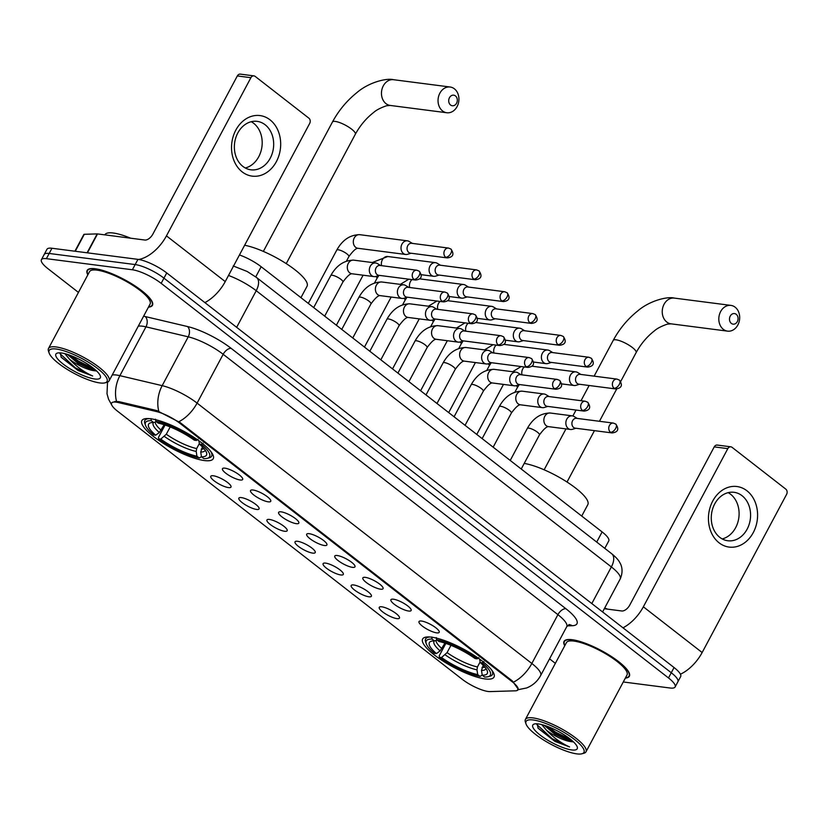 <?xml version="1.0" encoding="UTF-8"?>
<svg xmlns="http://www.w3.org/2000/svg" width="828" height="828" viewBox="0 0 828 828"><rect width="100%" height="100%" fill="white"/><g stroke="black" fill="none" stroke-linecap="round" stroke-linejoin="round"><path stroke-width="1.24" d="M204.412 460.554A40.448 10.329 -151.9 0 0 213.231 458.712A40.448 10.329 -151.9 0 0 192.634 436.511A40.448 10.329 -151.9 0 0 150.686 418.771A40.448 10.329 -151.9 0 0 141.867 420.603A40.448 10.329 -151.9 0 0 162.464 442.804A40.448 10.329 -151.9 0 0 204.412 460.554M485.187 678.939A40.448 10.329 -151.9 0 0 494.005 677.097A40.448 10.329 -151.9 0 0 473.409 654.896A40.448 10.329 -151.9 0 0 431.46 637.156A40.448 10.329 -151.9 0 0 422.642 638.988A40.448 10.329 -151.9 0 0 443.239 661.189A40.448 10.329 -151.9 0 0 485.187 678.939M421.504 621.041A11.447 2.929 28.1 0 1 432.63 625.595A11.447 2.929 28.1 0 1 439.295 631.867A11.447 2.929 28.1 0 1 436.708 632.871A11.447 2.929 28.1 0 1 424.112 627.376A11.447 2.929 28.1 0 1 419.351 621.217A11.447 2.929 28.1 0 1 421.504 621.041M393.424 599.203A11.447 2.929 28.1 0 1 404.55 603.757A11.447 2.929 28.1 0 1 411.216 610.029A11.447 2.929 28.1 0 1 408.628 611.033A11.447 2.929 28.1 0 1 396.032 605.537A11.447 2.929 28.1 0 1 391.271 599.379A11.447 2.929 28.1 0 1 393.424 599.203M365.355 577.364A11.447 2.929 28.1 0 1 376.471 581.918A11.447 2.929 28.1 0 1 383.147 588.19A11.447 2.929 28.1 0 1 380.559 589.184A11.447 2.929 28.1 0 1 367.963 583.699A11.447 2.929 28.1 0 1 363.202 577.54A11.447 2.929 28.1 0 1 365.355 577.364M337.275 555.526A11.447 2.929 28.1 0 1 348.391 560.08A11.447 2.929 28.1 0 1 355.067 566.352A11.447 2.929 28.1 0 1 352.48 567.346A11.447 2.929 28.1 0 1 339.884 561.86A11.447 2.929 28.1 0 1 335.123 555.702A11.447 2.929 28.1 0 1 337.275 555.526M309.196 533.687A11.447 2.929 28.1 0 1 320.322 538.241A11.447 2.929 28.1 0 1 326.988 544.514A11.447 2.929 28.1 0 1 324.4 545.507A11.447 2.929 28.1 0 1 311.804 540.011A11.447 2.929 28.1 0 1 307.043 533.863A11.447 2.929 28.1 0 1 309.196 533.687M281.116 511.849A11.447 2.929 28.1 0 1 292.243 516.403A11.447 2.929 28.1 0 1 298.908 522.675A11.447 2.929 28.1 0 1 296.32 523.669A11.447 2.929 28.1 0 1 283.725 518.173A11.447 2.929 28.1 0 1 278.964 512.025A11.447 2.929 28.1 0 1 281.116 511.849M253.037 490.01A11.447 2.929 28.1 0 1 264.163 494.564A11.447 2.929 28.1 0 1 270.828 500.836A11.447 2.929 28.1 0 1 268.241 501.83A11.447 2.929 28.1 0 1 255.655 496.334A11.447 2.929 28.1 0 1 250.894 490.186A11.447 2.929 28.1 0 1 253.037 490.01M224.968 468.172A11.447 2.929 28.1 0 1 236.083 472.726A11.447 2.929 28.1 0 1 242.759 478.998A11.447 2.929 28.1 0 1 240.172 479.992A11.447 2.929 28.1 0 1 227.576 474.496A11.447 2.929 28.1 0 1 222.815 468.348A11.447 2.929 28.1 0 1 224.968 468.172M381.76 606.8A11.447 2.929 28.1 0 1 392.876 611.354A11.447 2.929 28.1 0 1 399.551 617.626A11.447 2.929 28.1 0 1 396.964 618.63A11.447 2.929 28.1 0 1 384.368 613.134A11.447 2.929 28.1 0 1 379.607 606.986A11.447 2.929 28.1 0 1 381.76 606.8M353.68 584.961A11.447 2.929 28.1 0 1 364.806 589.515A11.447 2.929 28.1 0 1 371.472 595.787A11.447 2.929 28.1 0 1 368.884 596.791A11.447 2.929 28.1 0 1 356.288 591.295A11.447 2.929 28.1 0 1 351.527 585.148A11.447 2.929 28.1 0 1 353.68 584.961M325.601 563.123A11.447 2.929 28.1 0 1 336.727 567.677A11.447 2.929 28.1 0 1 343.392 573.949A11.447 2.929 28.1 0 1 340.805 574.953A11.447 2.929 28.1 0 1 328.209 569.457A11.447 2.929 28.1 0 1 323.448 563.309A11.447 2.929 28.1 0 1 325.601 563.123M297.521 541.284A11.447 2.929 28.1 0 1 308.647 545.838A11.447 2.929 28.1 0 1 315.313 552.11A11.447 2.929 28.1 0 1 312.725 553.114A11.447 2.929 28.1 0 1 300.14 547.618A11.447 2.929 28.1 0 1 295.379 541.46A11.447 2.929 28.1 0 1 297.521 541.284M269.452 519.446A11.447 2.929 28.1 0 1 280.568 524A11.447 2.929 28.1 0 1 287.244 530.272A11.447 2.929 28.1 0 1 284.656 531.276A11.447 2.929 28.1 0 1 272.06 525.78A11.447 2.929 28.1 0 1 267.299 519.622A11.447 2.929 28.1 0 1 269.452 519.446M241.372 497.607A11.447 2.929 28.1 0 1 252.499 502.161A11.447 2.929 28.1 0 1 259.164 508.433A11.447 2.929 28.1 0 1 256.577 509.437A11.447 2.929 28.1 0 1 243.981 503.941A11.447 2.929 28.1 0 1 239.22 497.783A11.447 2.929 28.1 0 1 241.372 497.607M213.293 475.769A11.447 2.929 28.1 0 1 224.419 480.323A11.447 2.929 28.1 0 1 231.084 486.595A11.447 2.929 28.1 0 1 228.497 487.599A11.447 2.929 28.1 0 1 215.901 482.103A11.447 2.929 28.1 0 1 211.14 475.945A11.447 2.929 28.1 0 1 213.293 475.769M490.01 691.587A20.607 5.268 28.1 0 1 488.096 691.483A20.607 5.268 28.1 0 1 462.19 679.26L117.555 411.205A20.607 5.268 28.1 0 1 111.604 403.07A20.607 5.268 28.1 0 1 118.425 402.574L156.368 411.526A20.607 5.268 28.1 0 1 179.935 423.315L512.056 681.641A20.607 5.268 28.1 0 1 518.017 689.765A20.607 5.268 28.1 0 1 515.44 690.821L490.01 691.587M239.458 254.962A22.894 5.848 28.1 0 1 261.162 266.73L602.122 531.928A22.894 5.848 28.1 0 1 608.746 540.953L604.792 548.364M625.347 678.101A37.012 9.46 -151.9 0 0 629.363 676.248A37.012 9.46 -151.9 0 0 610.515 655.942A37.012 9.46 -151.9 0 0 572.127 639.702A37.012 9.46 -151.9 0 0 564.054 641.379A37.012 9.46 -151.9 0 0 564.748 645.747M148.44 307.157A37.012 9.46 -151.9 0 0 152.456 305.304A37.012 9.46 -151.9 0 0 133.608 284.998A37.012 9.46 -151.9 0 0 95.22 268.758A37.012 9.46 -151.9 0 0 87.147 270.435A37.012 9.46 -151.9 0 0 87.84 274.803M623.277 681.972L670.111 688.016A22.894 5.848 -151.9 0 0 675.11 686.981L680.668 676.569A22.894 5.848 -151.9 0 0 674.054 667.534L166.738 272.94A22.894 5.848 -151.9 0 0 137.955 259.361L51.957 248.255L49.173 253.461A22.894 5.848 -151.9 0 0 44.184 254.506A22.894 5.848 -151.9 0 1 49.173 253.461L135.171 264.567L49.173 253.461L46.389 258.667A22.894 5.848 -151.9 0 0 41.4 259.713A22.894 5.848 -151.9 0 0 48.024 268.738L78.443 292.408M166.738 272.94L163.954 278.146A22.894 5.848 -151.9 0 0 135.171 264.567A22.894 5.848 -151.9 0 1 163.954 278.146L671.27 672.74L163.954 278.146L161.17 283.352A22.894 5.848 -151.9 0 0 132.387 269.773L46.389 258.667M677.884 681.775A22.894 5.848 -151.9 0 0 671.27 672.74A22.894 5.848 -151.9 0 1 677.884 681.775M114.719 401.497L118.932 401.632L156.865 410.584L180.276 422.673L512.397 680.999L518.287 689.238M549.564 658.85L555.34 663.342A22.894 5.848 -151.9 0 0 555.35 663.352M675.11 686.981A22.894 5.848 -151.9 0 0 668.486 677.946L161.17 283.352M51.957 248.255A22.894 5.848 -151.9 0 0 46.958 249.3L41.4 259.713M746.918 490.766A30.532 24.467 -82.6 0 1 753.283 532.57A30.532 24.467 -82.6 0 1 719.108 542.837A30.532 24.467 -82.6 0 1 712.742 501.033A30.532 24.467 -82.6 0 1 746.918 490.766M719.801 537.362A24.426 19.572 97.4 0 0 727.802 540.756A24.426 19.572 97.4 0 0 749.185 524.279A24.426 19.572 97.4 0 0 742.043 495.703A24.426 19.572 97.4 0 0 734.053 492.308A24.426 19.572 97.4 0 0 712.67 508.785A24.426 19.572 97.4 0 0 719.801 537.362M728.164 492.65A24.426 19.572 -82.6 0 1 730.555 494.212A24.426 19.572 -82.6 0 1 738.586 519.249A24.426 19.572 -82.6 0 1 722.192 538.924M680.419 674.209A30.532 16.508 -52.1 0 0 702.144 652.536L786.6 494.357A3.819 3.064 97.4 0 0 785.803 489.131L732.087 447.348A3.819 3.064 97.4 0 0 730.834 446.82A3.819 3.064 97.4 0 0 727.812 448.631L714.233 446.882L629.777 605.051A7.628 4.13 127.9 0 1 621.776 610.981L604.316 608.725M622.987 627.821A30.532 16.508 -52.1 0 0 643.356 606.81L727.812 448.631M714.233 446.882A3.819 3.064 -82.6 0 1 717.255 445.06L730.834 446.82M533.211 719.977A32.82 8.383 -151.9 0 0 526.039 723.972A32.82 8.383 -151.9 0 0 546.408 741.712A32.82 8.383 -151.9 0 0 576.795 753.873A32.82 8.383 -151.9 0 0 581.877 753.79A32.82 8.383 -151.9 0 0 570.668 736.661A32.82 8.383 -151.9 0 0 533.211 719.977M581.877 753.79L583.823 753.273A34.341 8.777 -151.9 0 0 585.996 751.803A34.341 8.777 -151.9 0 0 568.505 732.956A34.341 8.777 -151.9 0 0 532.89 717.886A34.341 8.777 -151.9 0 0 525.397 719.449A34.341 8.777 -151.9 0 0 525.387 722.068L526.039 723.972M585.996 751.803L627.003 674.996A34.341 8.777 -151.9 0 0 609.522 656.149A34.341 8.777 -151.9 0 0 573.897 641.079A34.341 8.777 -151.9 0 0 566.414 642.642L525.397 719.449M625.471 677.863A36.639 9.356 -151.9 0 0 629.021 676.072A36.639 9.356 -151.9 0 0 610.371 655.962A36.639 9.356 -151.9 0 0 572.376 639.899A36.639 9.356 -151.9 0 0 564.396 641.565A36.639 9.356 -151.9 0 0 564.872 645.509M537.124 723.807L538.169 728.298L554.936 741.412L569.56 746.918C561.011 743.109 553.321 737.541 546.48 730.224A19.085 4.875 -151.9 0 0 570.471 741.546L554.915 734.26L544.172 725.297M546.48 730.224L541.771 724.614M571.724 749.94A25.182 6.438 -151.9 0 0 577.23 746.887A25.182 6.438 -151.9 0 0 561.612 733.266A25.182 6.438 -151.9 0 0 538.272 723.92A25.182 6.438 -151.9 0 0 534.36 723.993A25.182 6.438 -151.9 0 0 542.992 737.148A25.182 6.438 -151.9 0 0 571.724 749.94M570.471 741.546L572.769 741.847M607.566 609.139A38.16 9.75 -151.9 0 0 604.699 608M569.56 746.918L552.204 738.721L536.823 724.5M571.144 739.828L555.681 732.211L547.681 726.508M554.936 741.412L537.941 727.967M572.841 741.298L555.246 733.028L545.352 725.68M736.216 314.298A5.341 4.285 97.4 0 0 730.234 316.099A5.341 4.285 97.4 0 0 731.341 323.406A5.341 4.285 97.4 0 0 737.324 321.616A5.341 4.285 97.4 0 0 736.216 314.298M723.341 329.337A12.979 10.402 -82.6 0 1 719.553 314.154A12.979 10.402 -82.6 0 1 730.917 305.397A12.979 10.402 -82.6 0 1 735.16 307.209A12.979 10.402 -82.6 0 1 738.949 322.382A12.979 10.402 -82.6 0 1 727.595 331.138A12.979 10.402 -82.6 0 1 723.341 329.337M483.179 665.277L481.492 670.421L482.227 675.172A32.82 8.383 -151.9 0 0 487.288 671.001A32.82 8.383 -151.9 0 0 480.188 662.514L482.279 662.783L483.883 661.603M430.011 637.001A37.86 9.667 -151.9 0 0 425.623 638.916A37.86 9.667 -151.9 0 0 425.602 641.803L426.254 643.708A36.328 9.284 -151.9 0 0 434.358 653.313L436.459 653.582L440.103 650.891L444.967 643.128M482.227 675.172L484.577 676.993A36.328 9.284 -151.9 0 0 488.075 676.714L490.021 676.197A37.86 9.667 -151.9 0 0 492.412 674.572A37.86 9.667 -151.9 0 0 491.563 669.862M431.75 637.001L432.071 639.092A36.328 9.284 -151.9 0 0 426.254 643.708M436.273 637.581L436.594 639.682A36.328 9.284 -151.9 0 1 477.218 658.84L478.822 657.66M488.075 676.714A36.328 9.284 -151.9 0 0 482.279 662.783M432.071 639.092L434.41 640.913A32.82 8.383 -151.9 0 0 431.44 641.183A32.82 8.383 -151.9 0 0 436.459 653.582M477.218 658.84L475.117 658.57A32.82 8.383 -151.9 0 0 438.943 641.503L436.594 639.682M437.153 640.106L434.41 640.913M480.188 662.514L479.691 659.295M581.722 516.061L587.808 504.676A41.98 10.723 -151.9 0 0 567.294 482.196A41.98 10.723 -151.9 0 0 524.217 463.411M482.217 675.068L480.054 676.414A36.328 9.284 -151.9 0 1 439.43 657.246L439.213 655.828L445.847 643.418M439.43 657.246L441.531 657.525A32.82 8.383 -151.9 0 0 477.704 674.592L480.054 676.414M450.96 645.322L447.068 652.619L441.531 657.525M477.704 674.592L476.969 669.831L477.445 666.954L480.105 661.976M455.441 95.913A5.341 4.285 97.4 0 0 449.459 97.704A5.341 4.285 97.4 0 0 450.577 105.021A5.341 4.285 97.4 0 0 456.559 103.231A5.341 4.285 97.4 0 0 455.441 95.913M442.576 110.952A12.979 10.402 -82.6 0 1 438.778 95.769A12.979 10.402 -82.6 0 1 450.142 87.012A12.979 10.402 -82.6 0 1 454.386 88.813A12.979 10.402 -82.6 0 1 458.184 103.997A12.979 10.402 -82.6 0 1 446.82 112.753A12.979 10.402 -82.6 0 1 442.576 110.952M202.405 446.892L200.718 452.036L201.463 456.787A32.82 8.383 -151.9 0 0 206.514 452.616A32.82 8.383 -151.9 0 0 199.413 444.129L201.514 444.398L203.119 443.208M149.237 418.616A37.86 9.667 -151.9 0 0 144.848 420.531A37.86 9.667 -151.9 0 0 144.838 423.418L145.49 425.323A36.328 9.284 -151.9 0 0 153.594 434.917L155.685 435.197L159.328 432.506L164.192 424.743M201.463 456.787L203.802 458.608A36.328 9.284 -151.9 0 0 207.3 458.329L209.246 457.812A37.86 9.667 -151.9 0 0 211.637 456.187A37.86 9.667 -151.9 0 0 210.788 451.477M150.975 418.616L151.296 420.707A36.328 9.284 -151.9 0 0 145.49 425.323M155.498 419.196L155.819 421.286A36.328 9.284 -151.9 0 1 196.443 440.455L198.047 439.275M207.3 458.329A36.328 9.284 -151.9 0 0 201.514 444.398M151.296 420.707L153.646 422.528A32.82 8.383 -151.9 0 0 150.675 422.797A32.82 8.383 -151.9 0 0 155.685 435.197M196.443 440.455L194.342 440.185A32.82 8.383 -151.9 0 0 158.169 423.118L155.819 421.286M156.378 421.721L153.646 422.528M199.413 444.129L198.927 440.91M300.947 297.676L307.033 286.281A41.98 10.723 -151.9 0 0 287.275 264.298A41.98 10.723 -151.9 0 0 244.643 245.243M201.442 456.673L199.279 458.029A36.328 9.284 -151.9 0 1 158.655 438.861L158.448 437.443L165.072 425.033M158.655 438.861L160.756 439.13A32.82 8.383 -151.9 0 0 196.929 456.207L199.279 458.029M170.195 426.937L166.293 434.234L160.756 439.13M196.929 456.207L196.195 451.446L196.671 448.569L199.331 443.58M580.832 374.432L577.654 372.496A6.872 5.506 97.4 0 0 575.874 371.865A6.872 5.506 97.4 0 0 570.43 375.136A6.872 5.506 97.4 0 0 571.869 384.534A6.872 5.506 97.4 0 0 574.115 385.496A6.872 5.506 97.4 0 0 575.998 385.33L579.569 384.275M614.107 388.249A4.958 3.974 97.4 0 1 612.658 382.453A4.958 3.974 97.4 0 1 616.995 379.1L580.159 374.349A4.958 3.974 97.4 0 0 576.226 376.699A4.958 3.974 97.4 0 0 577.261 383.499A4.958 3.974 97.4 0 0 578.886 384.182L615.721 388.943C621.693 388.177 622.925 385.227 619.406 380.104A4.958 2.681 -52.1 0 1 619.303 384.399A4.958 2.681 127.9 0 1 614.107 388.249A4.958 3.974 97.4 0 0 615.721 388.943M552.762 352.593L549.575 350.658A6.872 5.506 97.4 0 0 547.794 350.027A6.872 5.506 97.4 0 0 542.35 353.297A6.872 5.506 97.4 0 0 543.789 362.695A6.872 5.506 97.4 0 0 546.035 363.658A6.872 5.506 97.4 0 0 547.919 363.492L551.489 362.436M586.027 366.411A4.958 3.974 97.4 0 1 584.578 360.604A4.958 3.974 97.4 0 1 588.915 357.261L552.079 352.511A4.958 3.974 97.4 0 0 548.146 354.86A4.958 3.974 97.4 0 0 549.181 361.66A4.958 3.974 97.4 0 0 550.806 362.343L587.652 367.104C593.614 366.338 594.846 363.389 591.327 358.265A4.958 2.681 -52.1 0 1 591.223 362.56A4.958 2.681 127.9 0 1 586.027 366.411A4.958 3.974 97.4 0 0 587.652 367.104M524.683 330.755L521.495 328.819A6.872 5.506 97.4 0 0 519.715 328.188A6.872 5.506 97.4 0 0 514.281 331.459A6.872 5.506 97.4 0 0 515.709 340.857A6.872 5.506 97.4 0 0 517.955 341.819A6.872 5.506 97.4 0 0 519.839 341.654L523.41 340.598M557.948 344.572A4.958 3.974 97.4 0 1 556.499 338.766A4.958 3.974 97.4 0 1 560.846 335.423L524 330.672A4.958 3.974 97.4 0 0 520.067 333.022A4.958 3.974 97.4 0 0 521.102 339.822A4.958 3.974 97.4 0 0 522.727 340.505L559.573 345.266C565.545 344.5 566.766 341.55 563.257 336.427A4.958 2.681 -52.1 0 1 563.154 340.722A4.958 2.681 127.9 0 1 557.948 344.572A4.958 3.974 97.4 0 0 559.573 345.266M496.603 308.916L493.416 306.981A6.872 5.506 97.4 0 0 491.646 306.35A6.872 5.506 97.4 0 0 486.202 309.62A6.872 5.506 97.4 0 0 487.63 319.018A6.872 5.506 97.4 0 0 489.886 319.981A6.872 5.506 97.4 0 0 491.76 319.815L495.33 318.759M529.868 322.734A4.958 3.974 97.4 0 1 528.419 316.927A4.958 3.974 97.4 0 1 532.766 313.584L495.92 308.834A4.958 3.974 97.4 0 0 491.998 311.183A4.958 3.974 97.4 0 0 493.033 317.983A4.958 3.974 97.4 0 0 494.647 318.666L531.493 323.427C537.465 322.661 538.686 319.711 535.178 314.588A4.958 2.681 -52.1 0 1 535.074 318.884A4.958 2.681 127.9 0 1 529.868 322.734A4.958 3.974 97.4 0 0 531.493 323.427M468.524 287.078L465.346 285.142A6.872 5.506 97.4 0 0 463.566 284.511A6.872 5.506 97.4 0 0 458.122 287.782A6.872 5.506 97.4 0 0 459.561 297.18A6.872 5.506 97.4 0 0 461.807 298.142A6.872 5.506 97.4 0 0 463.69 297.976L467.251 296.921M501.799 300.895A4.958 3.974 97.4 0 1 500.34 295.089A4.958 3.974 97.4 0 1 504.687 291.746L467.841 286.985A4.958 3.974 97.4 0 0 463.918 289.345A4.958 3.974 97.4 0 0 464.953 296.145A4.958 3.974 97.4 0 0 466.578 296.828L503.414 301.589C509.386 300.823 510.617 297.873 507.098 292.75A4.958 2.681 -52.1 0 1 506.995 297.045A4.958 2.681 127.9 0 1 501.799 300.895A4.958 3.974 97.4 0 0 503.414 301.589M440.444 265.239L437.267 263.304A6.872 5.506 97.4 0 0 435.487 262.673A6.872 5.506 97.4 0 0 430.042 265.943A6.872 5.506 97.4 0 0 431.481 275.341A6.872 5.506 97.4 0 0 433.727 276.304A6.872 5.506 97.4 0 0 435.611 276.138L439.182 275.082M473.719 279.057A4.958 3.974 97.4 0 1 472.27 273.25A4.958 3.974 97.4 0 1 476.607 269.907L439.771 265.146A4.958 3.974 97.4 0 0 435.839 267.506A4.958 3.974 97.4 0 0 436.873 274.306A4.958 3.974 97.4 0 0 438.498 274.989L475.344 279.75C481.306 278.984 482.538 276.034 479.019 270.911A4.958 2.681 -52.1 0 1 478.915 275.206A4.958 2.681 127.9 0 1 473.719 279.057A4.958 3.974 97.4 0 0 475.344 279.75M412.375 243.401L409.187 241.465A6.872 5.506 97.4 0 0 407.407 240.834A6.872 5.506 97.4 0 0 401.973 244.105A6.872 5.506 97.4 0 0 403.402 253.503A6.872 5.506 97.4 0 0 405.648 254.465A6.872 5.506 97.4 0 0 407.531 254.299L411.102 253.244M445.64 257.218A4.958 3.974 97.4 0 1 444.191 251.412A4.958 3.974 97.4 0 1 448.538 248.069L411.692 243.308A4.958 3.974 97.4 0 0 407.759 245.668A4.958 3.974 97.4 0 0 408.794 252.468A4.958 3.974 97.4 0 0 410.419 253.151L447.265 257.912C453.226 257.146 454.458 254.196 450.949 249.073A4.958 2.681 -52.1 0 1 450.836 253.368A4.958 2.681 127.9 0 1 445.64 257.218A4.958 3.974 97.4 0 0 447.265 257.912M577.22 418.419L574.032 416.484A6.872 5.506 97.4 0 0 572.251 415.853A6.872 5.506 97.4 0 0 566.818 419.123A6.872 5.506 97.4 0 0 568.246 428.521A6.872 5.506 97.4 0 0 570.492 429.484A6.872 5.506 97.4 0 0 572.376 429.318L575.946 428.262M610.484 432.237A4.958 3.974 97.4 0 1 609.035 426.43A4.958 3.974 97.4 0 1 613.382 423.087L576.536 418.326A4.958 3.974 97.4 0 0 572.603 420.686A4.958 3.974 97.4 0 0 573.638 427.486A4.958 3.974 97.4 0 0 575.263 428.169L612.109 432.93C618.081 432.164 619.303 429.214 615.794 424.091A4.958 2.681 -52.1 0 1 615.69 428.386A4.958 2.681 127.9 0 1 610.484 432.237A4.958 3.974 97.4 0 0 612.109 432.93M549.14 396.581L545.952 394.645A6.872 5.506 97.4 0 0 544.182 394.014A6.872 5.506 97.4 0 0 538.738 397.285A6.872 5.506 97.4 0 0 540.166 406.683A6.872 5.506 97.4 0 0 542.423 407.645A6.872 5.506 97.4 0 0 544.296 407.479L547.867 406.424M582.405 410.398A4.958 3.974 97.4 0 1 580.956 404.592A4.958 3.974 97.4 0 1 585.303 401.249L548.457 396.488A4.958 3.974 97.4 0 0 544.534 398.848A4.958 3.974 97.4 0 0 545.569 405.648A4.958 3.974 97.4 0 0 547.194 406.331L584.03 411.092C590.002 410.326 591.223 407.376 587.714 402.253A4.958 2.681 -52.1 0 1 587.611 406.548A4.958 2.681 127.9 0 1 582.405 410.398A4.958 3.974 97.4 0 0 584.03 411.092M521.06 374.742L517.883 372.807A6.872 5.506 97.4 0 0 516.103 372.176A6.872 5.506 97.4 0 0 510.659 375.446A6.872 5.506 97.4 0 0 512.097 384.844A6.872 5.506 97.4 0 0 514.343 385.807A6.872 5.506 97.4 0 0 516.227 385.641L519.787 384.585M554.336 388.56A4.958 3.974 97.4 0 1 552.876 382.753A4.958 3.974 97.4 0 1 557.223 379.41L520.388 374.649A4.958 3.974 97.4 0 0 516.455 377.009A4.958 3.974 97.4 0 0 517.49 383.809A4.958 3.974 97.4 0 0 519.115 384.492L555.95 389.253C561.922 388.487 563.154 385.537 559.635 380.414A4.958 2.681 -52.1 0 1 559.531 384.709A4.958 2.681 127.9 0 1 554.336 388.56A4.958 3.974 97.4 0 0 555.95 389.253M492.981 352.904L489.803 350.969A6.872 5.506 97.4 0 0 488.023 350.337A6.872 5.506 97.4 0 0 482.579 353.608A6.872 5.506 97.4 0 0 484.018 363.006A6.872 5.506 97.4 0 0 486.264 363.968A6.872 5.506 97.4 0 0 488.147 363.802A6.872 1.759 28.1 0 1 489.265 365.769L486.874 370.24M526.256 366.721A4.958 3.974 97.4 0 1 524.807 360.915A4.958 3.974 97.4 0 1 529.144 357.572L492.308 352.811A4.958 3.974 97.4 0 0 488.375 355.171A4.958 3.974 97.4 0 0 489.41 361.971A4.958 3.974 97.4 0 0 491.035 362.654L527.881 367.415C533.843 366.649 535.074 363.699 531.555 358.576A4.958 2.681 -52.1 0 1 531.452 362.871A4.958 2.681 127.9 0 1 526.256 366.721A4.958 3.974 97.4 0 0 527.881 367.415M464.912 331.065L461.724 329.13A6.872 5.506 97.4 0 0 459.944 328.499A6.872 5.506 97.4 0 0 454.51 331.769A6.872 5.506 97.4 0 0 455.938 341.167A6.872 5.506 97.4 0 0 458.184 342.119A6.872 5.506 97.4 0 0 460.068 341.964A6.872 1.759 28.1 0 1 461.186 343.93L458.805 348.402M498.177 344.883A4.958 3.974 97.4 0 1 496.728 339.076A4.958 3.974 97.4 0 1 501.075 335.733L464.229 330.972A4.958 3.974 97.4 0 0 460.296 333.332A4.958 3.974 97.4 0 0 461.331 340.132A4.958 3.974 97.4 0 0 462.955 340.815L499.801 345.576C505.763 344.81 506.995 341.861 503.486 336.737A4.958 2.681 -52.1 0 1 503.383 341.032A4.958 2.681 127.9 0 1 498.177 344.883A4.958 3.974 97.4 0 0 499.801 345.576M436.832 309.227L433.644 307.291A6.872 5.506 97.4 0 0 431.864 306.66A6.872 5.506 97.4 0 0 426.43 309.92A6.872 5.506 97.4 0 0 427.859 319.329A6.872 5.506 97.4 0 0 430.115 320.281A6.872 5.506 97.4 0 0 431.988 320.125A6.872 1.759 28.1 0 1 433.116 322.092L430.726 326.563M470.097 323.044A4.958 3.974 97.4 0 1 468.648 317.238A4.958 3.974 97.4 0 1 472.995 313.895L436.149 309.134A4.958 3.974 97.4 0 0 432.226 311.494A4.958 3.974 97.4 0 0 433.261 318.294A4.958 3.974 97.4 0 0 434.876 318.977L471.722 323.738C477.694 322.972 478.915 320.022 475.407 314.899A4.958 2.681 -52.1 0 1 475.303 319.194A4.958 2.681 127.9 0 1 470.097 323.044A4.958 3.974 97.4 0 0 471.722 323.738M408.753 287.388L405.575 285.453A6.872 5.506 97.4 0 0 403.795 284.822A6.872 5.506 97.4 0 0 398.351 288.082A6.872 5.506 97.4 0 0 399.779 297.49A6.872 5.506 97.4 0 0 402.035 298.442A6.872 5.506 97.4 0 0 403.909 298.287A6.872 1.759 28.1 0 1 405.037 300.253L402.646 304.725M442.017 301.206A4.958 3.974 97.4 0 1 440.568 295.399A4.958 3.974 97.4 0 1 444.915 292.056L408.069 287.295A4.958 3.974 97.4 0 0 404.147 289.655A4.958 3.974 97.4 0 0 405.182 296.455A4.958 3.974 97.4 0 0 406.807 297.138L443.642 301.899C449.614 301.133 450.836 298.183 447.327 293.06A4.958 2.681 -52.1 0 1 447.224 297.356A4.958 2.681 127.9 0 1 442.017 301.206A4.958 3.974 97.4 0 0 443.642 301.899M380.673 265.55L377.496 263.614A6.872 5.506 97.4 0 0 375.715 262.983A6.872 5.506 97.4 0 0 370.271 266.243A6.872 5.506 97.4 0 0 371.71 275.652A6.872 5.506 97.4 0 0 373.956 276.604A6.872 5.506 97.4 0 0 375.84 276.449A6.872 1.759 28.1 0 1 376.957 278.415L374.566 282.886M413.948 279.367A4.958 3.974 97.4 0 1 412.499 273.561A4.958 3.974 97.4 0 1 416.836 270.218L380 265.457A4.958 3.974 97.4 0 0 376.067 267.817A4.958 3.974 97.4 0 0 377.102 274.606A4.958 3.974 97.4 0 0 378.727 275.3L415.573 280.061C421.535 279.284 422.766 276.345 419.247 271.222A4.958 2.681 -52.1 0 1 419.144 275.517A4.958 2.681 127.9 0 1 413.948 279.367A4.958 3.974 97.4 0 0 415.573 280.061M270.011 119.822A30.532 24.467 -82.6 0 1 276.376 161.626A30.532 24.467 -82.6 0 1 242.2 171.893A30.532 24.467 -82.6 0 1 235.835 130.089A30.532 24.467 -82.6 0 1 270.011 119.822M242.894 166.418A24.426 19.572 97.4 0 0 250.894 169.812A24.426 19.572 97.4 0 0 272.277 153.335A24.426 19.572 97.4 0 0 265.136 124.759A24.426 19.572 97.4 0 0 257.146 121.364A24.426 19.572 97.4 0 0 235.763 137.841A24.426 19.572 97.4 0 0 242.894 166.418M251.257 121.706A24.426 19.572 -82.6 0 1 253.647 123.279A24.426 19.572 -82.6 0 1 261.679 148.316A24.426 19.572 -82.6 0 1 245.285 167.981M204.878 302.603A30.532 16.508 -52.1 0 0 225.237 281.592L309.693 123.413A3.819 3.064 97.4 0 0 308.896 118.187L255.179 76.404A3.819 3.064 97.4 0 0 253.927 75.876A3.819 3.064 97.4 0 0 250.905 77.687L237.326 75.938L152.869 234.107A7.628 4.13 127.9 0 1 144.869 240.037L97.538 233.92L87.437 252.84M138.638 259.464A30.532 16.508 -52.1 0 0 166.449 235.866L250.905 77.687M237.326 75.938A3.819 3.064 -82.6 0 1 240.348 74.127L253.927 75.876M74.903 251.215L83.835 234.49A3.819 0.973 28.1 0 1 84.311 234.293L97.186 233.9A3.819 0.973 28.1 0 1 97.538 233.92M56.304 349.033A32.82 8.383 -151.9 0 0 49.131 353.028A32.82 8.383 -151.9 0 0 69.5 370.778A32.82 8.383 -151.9 0 0 99.888 382.94A32.82 8.383 -151.9 0 0 104.97 382.846A32.82 8.383 -151.9 0 0 93.761 365.717A32.82 8.383 -151.9 0 0 56.304 349.033M104.97 382.846L106.915 382.329A34.341 8.777 -151.9 0 0 109.089 380.859A34.341 8.777 -151.9 0 0 91.597 362.012A34.341 8.777 -151.9 0 0 55.983 346.942A34.341 8.777 -151.9 0 0 48.49 348.505A34.341 8.777 -151.9 0 0 48.479 351.124L49.131 353.028M109.089 380.859L150.096 304.052A34.341 8.777 -151.9 0 0 132.615 285.205A34.341 8.777 -151.9 0 0 96.99 270.135A34.341 8.777 -151.9 0 0 89.507 271.698L48.49 348.505M148.564 306.919A36.639 9.356 -151.9 0 0 152.114 305.128A36.639 9.356 -151.9 0 0 133.463 285.029A36.639 9.356 -151.9 0 0 95.479 268.955A36.639 9.356 -151.9 0 0 87.489 270.621A36.639 9.356 -151.9 0 0 87.965 274.565M130.658 238.205A38.16 9.75 -151.9 0 0 113.229 233.01A38.16 9.75 -151.9 0 0 104.908 234.748L104.845 234.873M60.216 352.863L61.262 357.354L78.029 370.468L92.653 375.984C84.104 372.165 76.414 366.597 69.573 359.28A19.085 4.875 -151.9 0 0 93.564 370.602L78.008 363.326L67.265 354.353M69.573 359.28L64.874 353.67M94.816 378.996A25.182 6.438 -151.9 0 0 100.323 375.943A25.182 6.438 -151.9 0 0 84.704 362.322A25.182 6.438 -151.9 0 0 61.365 352.976A25.182 6.438 -151.9 0 0 57.453 353.049A25.182 6.438 -151.9 0 0 66.085 366.204A25.182 6.438 -151.9 0 0 94.816 378.996M93.564 370.602L95.862 370.903M92.653 375.984L75.296 367.777L59.916 353.556M94.237 368.884L78.774 361.267L70.773 355.564M78.029 370.468L61.034 357.023M95.934 370.354L78.339 362.084L68.445 354.736M512.056 681.641L512.397 680.999M179.935 423.315L180.276 422.673M156.368 411.526L156.865 410.584M118.425 402.574L118.932 401.632M596.709 542.071L602.122 531.928M255.738 276.883L261.162 266.73M116.541 401.363A26.713 18.578 -76.7 0 1 119.894 375.664L145.966 326.843A30.532 7.794 -151.9 0 0 142.509 326.201A30.532 7.794 -151.9 0 0 138.286 326.17M112.215 374.991A30.532 7.794 28.1 0 1 116.448 375.022A30.532 7.794 28.1 0 1 119.894 375.664L162.174 385.651A30.532 7.794 28.1 0 1 197.095 403.112L531.835 663.476A26.713 14.438 127.9 0 1 513.629 682.065M178.889 421.69A26.713 14.438 -52.1 0 0 197.095 403.112L223.167 354.291A30.532 7.794 -151.9 0 0 188.235 336.83L145.966 326.843A7.628 5.31 103.3 0 0 145.231 316.555L187.511 326.542A38.16 9.75 28.1 0 1 231.167 348.36L565.907 608.725A38.16 9.75 28.1 0 1 572.158 625.73L567.284 625.875M158.779 411.205A26.713 18.578 -76.7 0 1 162.174 385.651L188.235 336.83A7.628 5.31 103.3 0 0 187.511 326.542M565.907 608.725A7.628 4.13 127.9 0 0 557.906 614.655L531.835 663.476A30.532 7.794 28.1 0 1 540.663 675.513L566.735 626.692A30.532 7.794 -151.9 0 0 557.906 614.655L223.167 354.291A7.628 4.13 127.9 0 1 231.167 348.36M143.606 316.203A38.16 9.75 28.1 0 1 145.231 316.555M668.486 677.946L674.054 667.534M132.387 269.773L137.955 259.361M572.158 625.73A7.628 6.738 88.3 0 0 568.919 624.612M233.217 265.954L247.148 271.47L256.545 277.494L611.685 553.725C615.866 557.109 618.599 560.101 619.861 562.719C620.638 563.94 624.146 570.068 620.193 578.989A30.532 7.794 -151.9 0 0 611.364 566.942L591.813 603.571M205.924 302.034L205.406 303.017M611.685 553.725A15.266 8.249 127.9 0 1 611.364 566.942L256.225 290.711L236.663 327.329M256.545 277.494A15.266 8.249 127.9 0 1 256.225 290.711A30.532 7.794 -151.9 0 0 228.507 275.465M643.356 606.81L702.144 652.536M666.768 322.03A12.979 10.402 97.4 0 0 671.011 323.831L667.233 324.172C661.344 326.222 657.059 328.457 654.399 330.869C646.978 336.644 640.882 343.899 636.111 352.624A12.979 3.312 28.1 0 0 632.364 347.512A12.979 3.312 28.1 0 0 616.053 339.811A12.979 3.312 28.1 0 0 613.217 340.401C619.396 328.985 627.427 319.287 637.312 311.287C650.011 300.202 668.144 296.3 674.334 298.101A12.979 10.402 97.4 0 0 662.98 306.846A12.979 10.402 97.4 0 0 666.768 322.03M481.968 667.534A28.235 7.214 -151.9 0 0 484.856 667.099M434.245 640.913A29.353 7.504 -151.9 0 0 440.103 650.891M481.492 670.421A29.353 7.504 -151.9 0 0 485.953 668.527M435.983 640.458A28.235 7.214 -151.9 0 0 441.997 648.676M445.174 654.834A29.353 7.504 -151.9 0 0 476.969 669.831M447.068 652.619A28.235 7.214 -151.9 0 0 477.445 666.954M385.993 103.645A12.979 10.402 97.4 0 0 390.247 105.446L386.459 105.777C380.569 107.837 376.285 110.062 373.625 112.484C366.204 118.259 360.118 125.514 355.336 134.239A12.979 3.312 28.1 0 0 351.589 129.116A12.979 3.312 28.1 0 0 335.278 121.426A12.979 3.312 28.1 0 0 332.452 122.016C338.631 110.6 346.663 100.892 356.547 92.902C369.236 81.817 387.369 77.915 393.569 79.705A12.979 10.402 97.4 0 0 382.205 88.461A12.979 10.402 97.4 0 0 385.993 103.645M201.204 449.149A28.235 7.214 -151.9 0 0 204.081 448.714M153.47 422.528A29.353 7.504 -151.9 0 0 159.328 432.506M200.718 452.036A29.353 7.504 -151.9 0 0 205.178 450.142M155.219 422.063A28.235 7.214 -151.9 0 0 161.232 430.291M164.399 436.449A29.353 7.504 -151.9 0 0 196.195 451.446M166.293 434.234A28.235 7.214 -151.9 0 0 196.671 448.569M524.321 366.949A6.872 5.506 97.4 0 0 521.992 374.856M516.237 385.641A6.872 1.759 28.1 0 1 517.345 387.607L514.954 392.079M496.251 345.11A6.872 5.506 97.4 0 0 493.912 353.018M468.172 323.272A6.872 5.506 97.4 0 0 465.833 331.179M440.092 301.433A6.872 5.506 97.4 0 0 437.764 309.341M412.013 279.595A6.872 5.506 97.4 0 0 409.684 287.502M372.238 262.538L387.783 256.514A6.872 5.506 97.4 0 0 381.604 265.664M308.306 303.39L336.758 250.097A6.872 1.759 28.1 0 1 338.259 249.787A6.872 1.759 28.1 0 1 347.17 254.082A6.872 1.759 28.1 0 1 348.878 256.577L346.497 261.048M336.758 250.097C342.45 239.934 350.099 234.79 359.704 234.676A6.872 5.506 97.4 0 0 353.691 239.313A6.872 5.506 97.4 0 0 355.698 247.344A6.872 5.506 97.4 0 0 355.988 247.562A6.872 5.506 97.4 0 0 357.944 248.296L405.648 254.465M510.224 460.451L527.312 428.438A6.872 1.759 28.1 0 1 528.813 428.128A6.872 1.759 28.1 0 1 537.724 432.423A6.872 1.759 28.1 0 1 539.432 434.907C543.613 429.214 546.656 426.461 548.54 426.648M572.251 415.853L550.258 413.017A6.872 5.506 97.4 0 0 544.244 417.643A6.872 5.506 97.4 0 0 546.252 425.685A6.872 5.506 97.4 0 0 546.542 425.892A6.872 5.506 97.4 0 0 548.498 426.637L570.492 429.484M482.144 438.612L499.243 406.6A6.872 1.759 28.1 0 1 500.733 406.289A6.872 1.759 28.1 0 1 509.655 410.584A6.872 1.759 28.1 0 1 511.352 413.068C515.544 407.376 518.576 404.613 520.47 404.809M544.182 394.014L522.178 391.178A6.872 5.506 97.4 0 0 516.165 395.805A6.872 5.506 97.4 0 0 518.173 403.847A6.872 5.506 97.4 0 0 518.463 404.054A6.872 5.506 97.4 0 0 520.419 404.799L542.423 407.645M454.075 416.774L471.163 384.761A6.872 1.759 28.1 0 1 472.664 384.451A6.872 1.759 28.1 0 1 481.575 388.746A6.872 1.759 28.1 0 1 483.283 391.23C487.464 385.537 490.497 382.774 492.391 382.971M516.103 372.176L494.099 369.34A6.872 5.506 97.4 0 0 488.085 373.966A6.872 5.506 97.4 0 0 490.093 382.008A6.872 5.506 97.4 0 0 490.393 382.215A6.872 5.506 97.4 0 0 492.349 382.96L514.343 385.807M425.996 394.935L443.084 362.923A6.872 1.759 28.1 0 1 444.584 362.612A6.872 1.759 28.1 0 1 453.496 366.907A6.872 1.759 28.1 0 1 455.203 369.391C459.385 363.699 462.417 360.936 464.311 361.122M488.023 350.337L466.029 347.501A6.872 5.506 97.4 0 0 460.016 352.128A6.872 5.506 97.4 0 0 462.014 360.17A6.872 5.506 97.4 0 0 462.314 360.377A6.872 5.506 97.4 0 0 464.27 361.122L486.264 363.968M397.916 373.097L415.004 341.084A6.872 1.759 28.1 0 1 416.505 340.774A6.872 1.759 28.1 0 1 425.416 345.069A6.872 1.759 28.1 0 1 427.124 347.553C431.305 341.861 434.348 339.097 436.232 339.283M459.944 328.499L437.95 325.663A6.872 5.506 97.4 0 0 431.937 330.289A6.872 5.506 97.4 0 0 433.944 338.331A6.872 5.506 97.4 0 0 434.234 338.538A6.872 5.506 97.4 0 0 436.19 339.283L458.184 342.119M369.837 351.258L386.935 319.246A6.872 1.759 28.1 0 1 388.425 318.935A6.872 1.759 28.1 0 1 397.336 323.231A6.872 1.759 28.1 0 1 399.044 325.714C403.226 320.022 406.269 317.259 408.163 317.445M431.864 306.66L409.87 303.824A6.872 5.506 97.4 0 0 403.857 308.451A6.872 5.506 97.4 0 0 405.865 316.493A6.872 5.506 97.4 0 0 406.155 316.7A6.872 5.506 97.4 0 0 408.111 317.445L430.115 320.281M341.767 329.409L358.855 297.407A6.872 1.759 28.1 0 1 360.346 297.097A6.872 1.759 28.1 0 1 369.267 301.392A6.872 1.759 28.1 0 1 370.975 303.876C375.156 298.183 378.189 295.42 380.083 295.606M403.795 284.822L381.791 281.986A6.872 5.506 97.4 0 0 375.777 286.612A6.872 5.506 97.4 0 0 377.785 294.654A6.872 5.506 97.4 0 0 378.075 294.861A6.872 5.506 97.4 0 0 380.031 295.606L402.035 298.442M313.688 307.571L330.776 275.569A6.872 1.759 28.1 0 1 332.276 275.258A6.872 1.759 28.1 0 1 341.188 279.553A6.872 1.759 28.1 0 1 342.895 282.037C347.077 276.345 350.109 273.582 352.003 273.768M375.715 262.983L353.722 260.147A6.872 5.506 97.4 0 0 347.698 264.774A6.872 5.506 97.4 0 0 349.706 272.816A6.872 5.506 97.4 0 0 350.006 273.023A6.872 5.506 97.4 0 0 351.962 273.768L373.956 276.604M166.449 235.866L225.237 281.592M87.095 252.788L97.186 233.9M84.311 234.293L75.255 251.267M111.801 405.14L108.561 399.241L107.009 393.766L107.526 382.132M517.438 689.827L526.577 687.985C532.746 685.522 537.444 681.372 540.663 675.513M566.735 626.692L569.105 624.55M620.193 578.989L602.587 611.954M565.027 640.365L564.396 641.565M629.663 674.882L629.021 676.072M674.334 298.101L730.917 305.397M544.131 469.797L565.969 428.894M572.862 415.977L576.029 410.057M581.028 400.7L589.132 385.506M594.131 376.15L613.217 340.401M426.648 637.001L425.623 638.916M493.436 672.667L492.412 674.572M671.011 323.831L727.595 331.138M567.025 482.02L594.452 430.653M599.451 421.286L616.705 388.974M620.669 381.553L636.111 352.624M393.569 79.705L450.142 87.012M263.356 251.401L332.452 122.016M145.873 418.616L144.848 420.531M212.661 454.282L211.637 456.187M390.247 105.446L446.82 112.753M286.25 263.625L355.336 134.239M476.773 434.421L503.486 384.399M521.133 366.545L512.625 371.731M531.835 366.183L575.874 371.865M519.187 384.761L517.345 387.607M561.529 383.871L574.115 385.496M616.995 379.1L619.406 380.104M448.693 412.582L475.407 362.56M493.064 344.707L484.546 349.892M503.755 344.344L547.794 350.027M491.107 362.923L489.265 365.769M533.449 362.033L546.035 363.658M588.915 357.261L591.327 358.265M420.614 390.744L447.327 340.722M464.984 322.868L456.466 328.054M475.676 322.506L519.715 328.188M463.038 341.084L461.186 343.93M505.37 340.194L517.955 341.819M560.846 335.423L563.257 336.427M392.534 368.905L419.247 318.884M436.905 301.03L428.397 306.215M447.596 300.667L491.646 306.35M434.959 319.246L433.116 322.092M477.301 318.356L489.886 319.981M532.766 313.584L535.178 314.588M364.465 347.067L391.168 297.045M408.825 279.191L400.317 284.377M419.517 278.829L463.566 284.511M406.879 297.407L405.037 300.253M449.221 296.517L461.807 298.142M504.687 291.746L507.098 292.75M336.385 325.228L363.099 275.206M387.783 256.514L435.487 262.673M378.8 275.569L376.957 278.415M421.141 274.679L433.727 276.304M476.607 269.907L479.019 270.911M359.704 234.676L407.407 240.834M357.986 248.307C356.102 248.121 353.059 250.874 348.878 256.577M448.538 248.069L450.949 249.073M521.226 469.01L539.432 434.907M550.258 413.017C540.653 413.131 533.004 418.275 527.312 428.438M613.382 423.087L615.794 424.091M493.157 447.172L511.352 413.068M522.178 391.178C512.584 391.292 504.935 396.436 499.243 406.6M585.303 401.249L587.714 402.253M465.077 425.333L483.283 391.23M494.099 369.34C484.504 369.454 476.856 374.598 471.163 384.761M557.223 379.41L559.635 380.414M491.718 362.747L488.147 363.802M436.998 403.484L455.203 369.391M466.029 347.501C456.425 347.615 448.776 352.759 443.084 362.923M529.144 357.572L531.555 358.576M463.639 340.908L460.068 341.964M408.918 381.646L427.124 347.553M437.95 325.663C428.345 325.777 420.696 330.921 415.004 341.084M501.075 335.733L503.486 336.737M435.559 319.07L431.988 320.125M380.839 359.807L399.044 325.714M409.87 303.824C400.276 303.938 392.627 309.082 386.935 319.246M472.995 313.895L475.407 314.899M407.479 297.231L403.909 298.287M352.769 337.969L370.975 303.876M381.791 281.986C372.196 282.1 364.548 287.244 358.855 297.407M444.915 292.056L447.327 293.06M379.41 275.393L375.84 276.449M324.69 316.13L342.895 282.037M353.722 260.147C344.117 260.261 336.468 265.405 330.776 275.569M416.836 270.218L419.247 271.222M88.12 269.421L87.489 270.621M152.756 303.938L152.114 305.128"/></g></svg>
